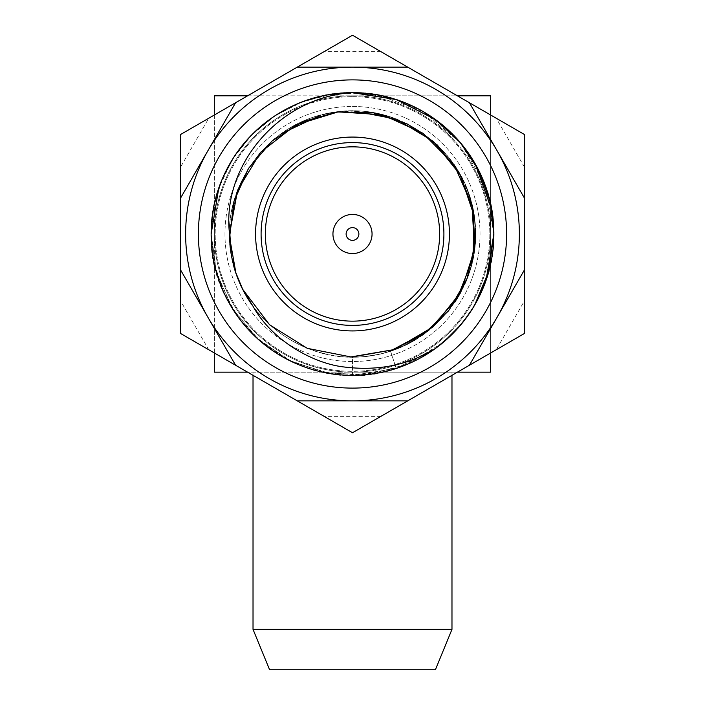 <?xml version="1.0" encoding="UTF-8"?>
<svg xmlns="http://www.w3.org/2000/svg" width="705" height="705" viewBox="0 0 705 705"><rect width="100%" height="100%" fill="white"/><g stroke="black" fill="none" stroke-linecap="round" stroke-linejoin="round"><path stroke-width="0.53" stroke-dasharray="3.52 2.64" d="M207.993 150.562A166.865 166.865 0 0 0 352.5 400.854A166.865 166.865 0 0 0 497.007 150.562A166.865 166.865 0 0 0 207.993 150.562M380.885 51.632L324.115 51.632L352.5 35.25L496.241 118.237L524.617 167.393L524.617 333.368L496.241 349.759L524.617 300.594M524.617 167.393L524.617 134.62L496.241 118.237M180.383 167.393L180.383 134.62L208.759 118.237L180.383 167.393L180.383 333.368L208.759 349.759L180.383 300.594M324.115 51.632L208.759 118.237M496.241 349.759L352.5 432.747L208.759 349.759M380.885 416.355L324.115 416.355M352.5 96.682A137.316 137.316 0 0 1 489.816 233.998A137.316 137.316 0 0 1 352.5 371.315A137.316 137.316 0 0 1 215.184 233.998A137.316 137.316 0 0 1 352.5 96.682A137.316 137.316 0 0 1 489.816 233.998A137.316 137.316 0 0 1 352.5 371.315A137.316 137.316 0 0 1 215.184 233.998A137.316 137.316 0 0 1 352.5 96.682M247.57 95.827L352.5 95.827A138.162 138.162 0 0 0 214.338 233.998A138.162 138.162 0 0 0 352.5 372.161A138.162 138.162 0 0 0 490.662 233.998A138.162 138.162 0 0 0 352.5 95.827L457.43 95.827M214.338 352.976L214.338 115.021M457.43 372.161L352.5 372.161L490.662 372.161L490.662 95.827L214.338 95.827L214.338 372.161L352.5 372.161L247.57 372.161M490.662 115.021L490.662 233.998A138.162 138.162 0 0 0 352.5 95.827A138.162 138.162 0 0 0 214.338 233.998A138.162 138.162 0 0 0 352.5 372.161L451.976 372.161L352.5 372.161A138.162 138.162 0 0 0 490.662 233.998L490.662 352.976M253.024 629.362L451.976 629.362M435.399 669.75L269.601 669.75M353.293 92.646L325.278 95.29L298.744 103.265L274.192 116.316L252.496 134.1L234.888 155.576L221.908 179.907L213.862 206.424L211.147 233.998C210.531 290.469 246.997 344.701 299.942 365.216C343.767 383.326 397.505 376.69 435.584 348.358A141.352 141.352 0 0 1 218.065 277.673A141.352 141.352 0 0 1 352.5 92.646L324.873 95.369L298.594 103.327L273.989 116.448L252.346 134.25L234.871 155.602L221.916 179.872L213.853 206.486L211.147 233.998C209.121 157.779 278.052 90.346 352.835 92.646C428.076 90.936 495.536 158.026 493.852 233.998A141.352 141.352 0 0 0 352.5 92.646A141.352 141.352 0 0 0 211.147 233.998C208.962 158.484 277.497 90.266 353.135 92.646C429.001 91.13 495.615 158.942 493.852 233.998L485.437 185.935M485.119 185.08L460.524 142.824L423.256 111.619M422.031 110.923L393.637 98.762L363.304 93.06L332.504 94.065L302.718 101.696L274.976 115.796L250.954 135.668L232.06 159.991L218.744 188.279M493.852 233.452L485.296 185.556L460.894 143.265L423.582 111.813L377.88 94.937M355.056 92.663L353.135 92.646M485.437 282.044L493.852 233.998C495.694 308.887 429.045 376.928 352.967 375.351C276.73 377.475 209.024 309.072 211.147 233.998C209.147 158.986 276.395 90.742 352.588 92.646C428.746 90.848 495.8 159.03 493.852 233.998C496.073 309.962 426.728 377.968 351.786 375.351C276.245 376.849 209.447 309.354 211.147 233.998C209.385 158.942 275.999 91.13 351.865 92.646C427.486 90.266 496.038 158.466 493.852 233.998C495.606 310.359 427.477 377.272 352.5 375.351L352.5 356.942C419.969 358.783 479.841 296.514 475.355 229.169C474.544 161.674 409.975 104.296 342.85 111.425C275.443 114.889 220.647 181.661 230.403 248.451C236.51 315.664 305.38 367.798 371.729 355.426C438.66 346.693 488.054 275.822 473.081 210.011C461.731 143.476 388.975 96.902 323.798 114.448C257.766 128.407 214.082 202.934 234.175 267.371C250.716 332.804 326.891 373.527 390.491 350.923L396.184 368.433C308.288 400.387 207.596 325.631 211.147 233.998A141.352 141.352 0 0 0 352.5 375.351A141.352 141.352 0 0 0 493.852 233.998C494.778 293.465 453.685 350.473 396.184 368.433L436.668 347.565M492.663 215.677L491.729 209.552M475.091 163.631L461.105 143.52M446.053 128.037L443.656 125.957M423.379 111.698L401.18 101.291M397.514 100.004L377.448 94.858M394.597 349.513L405.763 344.807L394.597 349.513M414.945 339.907L423.661 334.249L414.945 339.907M448.204 311.178L454.866 302.093L448.204 311.178M460.25 293.201L465.212 283.093L460.25 293.201M468.543 274.624L471.874 263.414L468.543 274.624M475.443 233.804L474.491 218.682L475.443 233.804M473.734 213.562L469.918 197.541L473.734 213.562M468.702 193.831L462.101 178.286L468.702 193.831M259.581 340.524L289.711 360.643L323.78 372.399L360.378 375.13L396.184 368.433L390.491 350.923C326.891 373.527 250.716 332.804 234.175 267.371C214.082 202.934 257.766 128.407 323.798 114.448C388.975 96.902 461.731 143.476 473.081 210.011C488.054 275.822 438.66 346.693 371.729 355.426C305.38 367.798 236.51 315.664 230.403 248.451C220.647 181.661 275.443 114.889 342.85 111.425C409.975 104.296 474.544 161.674 475.355 229.169C479.841 296.514 419.969 358.783 352.5 356.942L352.5 375.351L396.025 368.486L435.558 348.376L401.665 366.529L363.833 374.893L324.749 372.601L288.266 359.911L256.206 337.475L231.778 307.53L216.426 272.262L211.147 233.998L216.735 273.346L233.223 309.856L259.035 340.039L292.214 361.841L330.213 373.579L370.204 374.24L408.486 363.789L442.907 342.656M443.154 342.454L459.052 326.891M460.497 325.199L474.615 305.195M445.022 340.868L460.242 325.498M460.541 325.146L474.659 305.124M485.216 282.652L486.247 279.744M211.147 233.998L214.329 263.837L223.758 292.355L238.977 318.228L259.466 340.427M452.769 333.632L456.611 329.605M467.107 316.739L478.528 298.004M483.295 287.596L486.952 277.62M443.084 342.507L443.762 341.943M461.149 324.415L475.126 304.313M354.395 111.064L338.365 111.866M331.429 112.871L320.396 115.312M281.806 133.412L274.703 138.788M273.848 139.493L259.784 153.249M259.061 154.095L248.504 168.416M236.201 194.113L229.601 230.491M231.284 254.54L232.007 258.435M235.805 272.694L242.661 289.235M235.761 272.553L242.917 289.746M235.902 272.994L242.723 289.35M352.5 106.455A127.534 127.534 0 0 1 480.035 233.998A127.534 127.534 0 0 1 352.5 361.533A127.534 127.534 0 0 1 224.965 233.998A127.534 127.534 0 0 1 352.5 106.455A127.534 127.534 0 0 1 480.035 233.998A127.534 127.534 0 0 1 352.5 361.533A127.534 127.534 0 0 1 224.965 233.998A127.534 127.534 0 0 1 352.5 106.455M352.5 137.07A96.929 96.929 0 0 1 449.429 233.998A96.929 96.929 0 0 1 352.5 330.927A96.929 96.929 0 0 1 255.571 233.998A96.929 96.929 0 0 1 352.5 137.07M352.5 214.443A19.555 19.555 0 0 1 372.055 233.998A19.555 19.555 0 0 1 352.5 253.553A19.555 19.555 0 0 1 332.945 233.998A19.555 19.555 0 0 1 352.5 214.443M451.976 372.161L451.976 375.307M253.024 372.161L253.024 375.307"/><path stroke-width="1.06" d="M352.5 67.134A166.865 166.865 0 0 0 185.635 233.998A166.865 166.865 0 0 0 352.5 400.854L297.272 400.854L235.602 365.252L180.383 269.601L180.383 198.396L235.602 102.736L297.272 67.134L352.5 67.134A166.865 166.865 0 0 1 519.365 233.998A166.865 166.865 0 0 1 352.5 400.854L407.728 400.854L469.398 365.252L524.617 269.601L524.617 198.396L469.398 102.736L407.728 67.134L352.5 67.134M198.396 233.998A154.104 154.104 0 0 1 352.5 79.885A154.104 154.104 0 0 1 506.604 233.998A154.104 154.104 0 0 1 352.5 388.102A154.104 154.104 0 0 1 198.396 233.998M524.617 198.396L524.617 134.62L469.398 102.736M297.272 67.134L352.5 35.25L407.728 67.134M180.383 198.396L180.383 134.62L235.602 102.736M235.602 365.252L180.383 333.368L180.383 269.601M407.728 400.854L352.5 432.747L297.272 400.854M524.617 269.601L524.617 333.368L469.398 365.252M247.57 372.161L214.338 372.161L214.338 352.976M214.338 115.021L214.338 95.827L247.57 95.827M490.662 352.976L490.662 372.161L457.43 372.161M457.43 95.827L490.662 95.827L490.662 115.021M451.976 375.307L451.976 629.362L253.024 629.362L253.024 375.307M253.024 629.362L269.601 669.75L435.399 669.75L451.976 629.362M211.147 233.998A141.352 141.352 0 0 1 352.5 92.646A141.352 141.352 0 0 1 435.584 348.358A141.352 141.352 0 0 1 211.147 233.998L218.744 188.279M485.437 185.935L485.119 185.08M423.256 111.619L422.031 110.923M474.615 305.195L488.988 270.764L493.852 233.452M377.88 94.937L355.056 92.663M353.135 92.646L352.5 92.646C279.788 96.735 221.22 165.481 229.557 233.998C229.76 260.568 237.585 284.653 253.033 306.261C271.945 340.771 313.769 363.718 344.304 367.014C378.329 371.244 408.75 365.023 435.584 348.358M486.247 279.744L493.852 233.998L492.663 215.677M491.729 209.552L475.091 163.631M461.105 143.52L446.053 128.037M443.656 125.957L423.379 111.698M401.18 101.291L397.514 100.004M377.448 94.858L353.293 92.646M486.952 277.62L493.852 233.998L489.949 200.995L478.448 169.826L459.986 142.19L435.584 119.638M435.575 119.63L396.175 99.555L352.5 92.646M352.5 356.942L394.597 349.513L352.5 356.942M405.763 344.807L414.945 339.907L405.763 344.807M423.661 334.249L448.204 311.178L423.661 334.249M454.866 302.093L460.25 293.201L454.866 302.093M465.212 283.093L468.543 274.624L465.212 283.093M471.874 263.414L475.443 233.804L471.874 263.414M474.491 218.682L473.734 213.562L474.491 218.682M469.918 197.541L468.702 193.831L469.918 197.541M462.101 178.286L460.691 175.598L462.101 178.286M459.052 326.891L460.497 325.199M442.907 342.656L445.022 340.868M474.659 305.124L485.216 282.652M436.668 347.565L452.769 333.632M456.611 329.605L467.107 316.739M478.528 298.004L483.295 287.596M443.762 341.943L461.149 324.415M475.126 304.313L485.437 282.044M235.902 272.994L229.601 237.4L233.919 201.515L248.495 168.433L272.051 141.026L302.568 121.648L337.395 111.98L373.527 112.862L407.842 124.212L437.382 145.054L459.572 173.58L472.517 207.323L475.091 243.375L467.062 278.625L449.129 310.006L422.85 334.822L390.491 350.923L428.428 330.698L457.078 298.638L472.94 258.682L474.077 215.704L460.347 174.963L433.425 141.441L396.607 119.233L354.395 111.064M338.365 111.866L331.429 112.871M320.396 115.312L281.806 133.412M274.703 138.788L273.848 139.493M259.784 153.249L259.061 154.095M248.504 168.416L236.201 194.113M229.601 230.491L231.284 254.54M232.007 258.435L235.805 272.694M242.661 289.235L235.761 272.553M242.917 289.746L253.033 306.261M242.723 289.35L269.574 324.767L307.265 348.323L350.87 356.933L394.685 349.477L432.993 326.926L460.779 292.24L474.412 249.931L472.112 205.552L454.179 164.882L422.956 133.245L382.533 114.774L338.18 111.883L295.695 124.961L260.638 152.28L237.585 190.279L229.557 233.998M352.5 137.07A96.929 96.929 0 0 1 449.429 233.998A96.929 96.929 0 0 1 352.5 330.927A96.929 96.929 0 0 1 255.571 233.998A96.929 96.929 0 0 1 352.5 137.07M352.5 142.595A91.403 91.403 0 0 1 443.903 233.998A91.403 91.403 0 0 1 352.5 325.402A91.403 91.403 0 0 1 261.097 233.998A91.403 91.403 0 0 1 352.5 142.595M352.5 146.843A87.147 87.147 0 0 1 439.647 233.998A87.147 87.147 0 0 1 352.5 321.145A87.147 87.147 0 0 1 265.353 233.998A87.147 87.147 0 0 1 352.5 146.843M352.5 214.443A19.555 19.555 0 0 1 372.055 233.998A19.555 19.555 0 0 1 352.5 253.553A19.555 19.555 0 0 1 332.945 233.998A19.555 19.555 0 0 1 352.5 214.443M352.5 227.618A6.38 6.38 0 0 0 346.12 233.998A6.38 6.38 0 0 0 352.5 240.37A6.38 6.38 0 0 0 358.88 233.998A6.38 6.38 0 0 0 352.5 227.618"/></g></svg>
